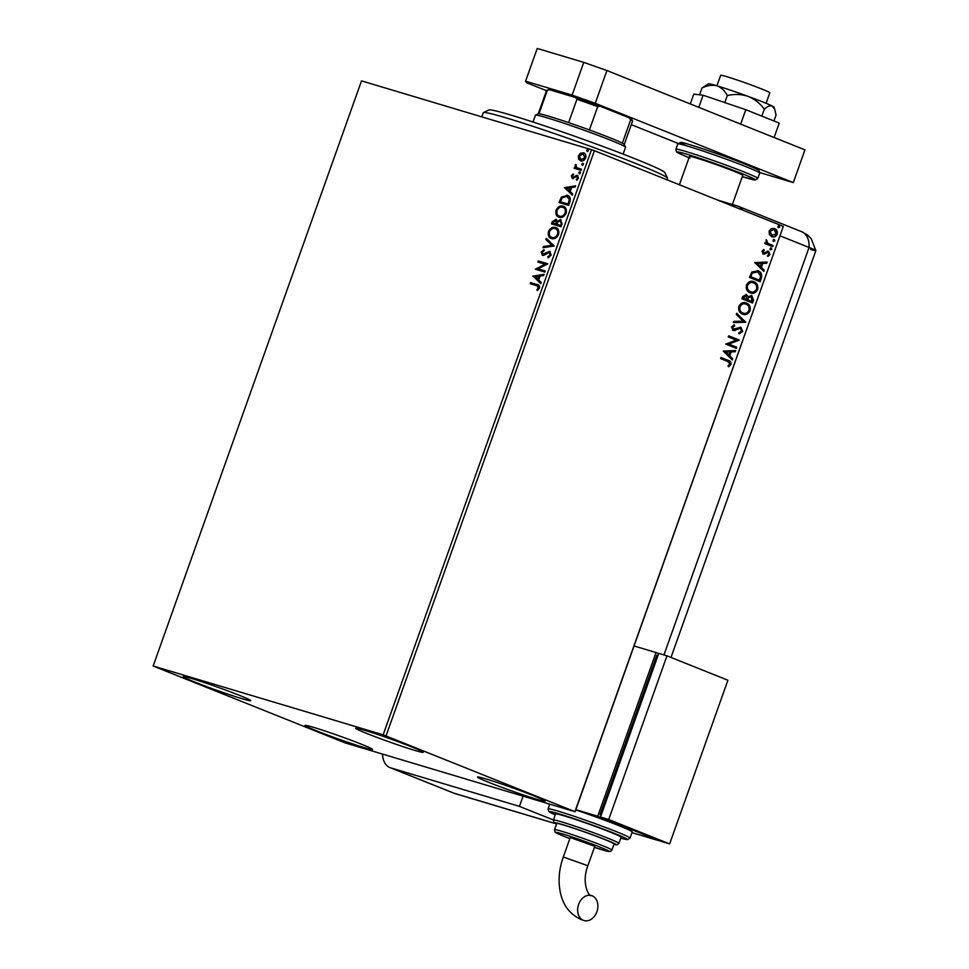 <?xml version="1.0" encoding="UTF-8"?>
<svg xmlns="http://www.w3.org/2000/svg" width="969" height="969" viewBox="0 0 969 969"><rect width="100%" height="100%" fill="white"/><g stroke="black" fill="none" stroke-linecap="round" stroke-linejoin="round"><path stroke-width="1.45" d="M316.221 730.699A35.865 1.599 19.6 0 1 305.017 725.43A35.865 1.599 19.6 0 1 325.293 731.098A35.865 1.599 19.6 0 1 361.401 744.216A35.865 1.599 19.6 0 1 372.605 749.485A35.865 1.599 19.6 0 1 352.328 743.817A35.865 1.599 19.6 0 1 316.221 730.699M366.863 733.497A35.865 1.599 19.6 0 1 355.659 728.228A35.865 1.599 19.6 0 1 375.936 733.896A35.865 1.599 19.6 0 1 412.043 747.026A35.865 1.599 19.6 0 1 423.235 752.295A35.865 1.599 19.6 0 1 402.959 746.627A35.865 1.599 19.6 0 1 366.863 733.497M488.727 782.322A35.865 1.599 19.6 0 1 477.523 777.041A35.865 1.599 19.6 0 1 497.812 782.71A35.865 1.599 19.6 0 1 533.907 795.84A35.865 1.599 19.6 0 1 545.111 801.109A35.865 1.599 19.6 0 1 524.835 795.44A35.865 1.599 19.6 0 1 488.727 782.322M194.345 681.885A35.865 1.599 19.6 0 1 183.153 676.604A35.865 1.599 19.6 0 1 203.429 682.273A35.865 1.599 19.6 0 1 239.537 695.403A35.865 1.599 19.6 0 1 250.729 700.672A35.865 1.599 19.6 0 1 230.452 695.003A35.865 1.599 19.6 0 1 194.345 681.885M581.267 161.12L579.159 159.304L579.062 155.985L581.267 153.368L583.532 152.799C585.53 153.356 586.245 155.064 585.7 157.911C584.319 160.503 582.635 161.496 580.649 160.878L578.554 159.061L578.445 155.743L580.661 153.114L583.859 152.908M576.821 167.661L581.521 169.26L581.134 170.362L574.12 168.267L574.52 167.165L575.55 167.467L575.61 164.439L576.821 167.661L577.863 168.134M577.621 175.437L578.469 178.223L576.712 180.21L576.289 179.386L577.56 178.09L576.906 176.419L572.376 178.514L571.286 175.861L573.042 174.032L573.406 174.856L572.17 176.055L572.727 177.4L577.463 175.377M577.088 180.004L578.166 178.344L576.906 176.419M559.682 202.751L561.996 197.337L567.107 195.217C569.929 195.883 570.838 198.173 569.82 202.097L568.646 205.428L559.052 202.557L561.39 197.082L567.604 195.399M556.158 219.406L557.308 221.198L560.554 219.672L562.081 223.863L561.063 226.734L551.47 223.863L552.197 221.84L555.988 219.333M554.195 246.005L542.979 247.725L543.403 246.526L551.906 245.218L545.886 239.561L546.31 238.362L554.195 246.005M545.305 270.981L544.905 272.083L535.324 269.212L545.026 264.186L537.88 262.054L538.267 260.952L547.848 263.822L538.17 268.849L545.305 270.981M530.794 283.905L531.157 282.863L537.02 284.547C538.921 284.632 539.733 285.843 539.454 288.181L537.383 290.555L536.838 289.767L538.461 287.89L536.535 285.625L530.164 283.711L530.552 282.609L538.049 284.898M537.71 286.049L536.535 285.625M383.155 734.829L153.15 666.006L345.097 742.884L575.114 811.719L383.155 734.829L591.514 149.698L361.51 80.875L153.15 666.006M532.841 276.189L544.13 274.288L543.694 275.487L540.096 276.032L538.667 280.053L541.211 282.451L540.787 283.651L532.902 276.008M542.483 255.307L541.15 252.073L543.766 249.796L544.045 250.826L542.131 252.388L542.834 254.193L549.689 251.359L551.204 255.162L547.957 257.754L547.8 256.712L550.198 254.944L549.278 252.461L544.142 255.174L542.252 255.222M548.515 257.609L550.804 255.198L549.278 252.461M543.246 254.35L544.312 253.89M551.603 238.531C548.842 237.793 547.788 235.467 548.454 231.567C550.392 227.957 552.742 226.601 555.479 227.497C558.241 228.248 559.27 230.574 558.568 234.498C556.63 238.047 554.316 239.391 551.603 238.531L551.155 238.374M552.209 238.774C549.447 238.035 548.393 235.709 549.072 231.809C551.01 228.2 553.347 226.843 556.085 227.739L555.976 227.667M559.186 217.226C556.424 216.487 555.37 214.173 556.036 210.273C557.987 206.651 560.324 205.295 563.062 206.203C565.823 206.942 566.853 209.28 566.15 213.192C564.212 216.753 561.899 218.098 559.186 217.226L558.738 217.068M559.791 217.468C557.03 216.741 555.988 214.415 556.654 210.515C558.592 206.894 560.93 205.537 563.667 206.445L563.558 206.373M564.358 187.695L575.634 185.782L575.211 186.981L571.613 187.538L570.184 191.559L572.727 193.945L572.304 195.144L564.418 187.501M579.208 173.645L578.735 172.494L579.862 171.816L580.334 172.966L579.208 173.645L578.735 172.494L580.479 172.058M579.971 171.852L580.334 172.966M582.224 165.202L581.751 164.04L582.878 163.361L583.338 164.524L582.224 165.202L581.751 164.04L583.483 163.604M582.987 163.41L583.338 164.524M587.117 151.43L586.645 150.268L587.771 149.589L588.244 150.752L587.117 151.43L586.645 150.268L588.389 149.844M587.892 149.638L588.244 150.752M574.956 811.513L783.315 226.383L575.114 811.719M769.362 234.474L769.132 230.985L771.469 228.527L774.631 228.563C776.847 229.423 777.707 231.3 777.199 234.207C775.769 236.751 773.952 237.562 771.748 236.642L769.362 234.474M774.17 228.405L774.074 228.405C776.302 229.265 777.15 231.143 776.654 234.05L777.199 234.207M772.62 246.647L764.82 243.522L765.219 242.42L766.358 242.88L766.322 239.718L767.775 243.255L773.008 245.545L772.62 246.647M761.973 251.104L763.838 249.421L764.275 250.329L762.954 251.419L763.62 252.897L768.538 251.31L769.967 254.532L768.102 256.373L767.605 255.453L768.962 254.266L768.187 252.424L763.269 254.023L761.973 251.104M763.451 249.602L762.397 251.25L763.075 252.739L764.42 252.921M767.206 251.189L768.09 251.177M768.187 252.424L766.806 252.219L766.128 253.236M765.583 253.079L764.589 254.144L763.269 254.023M761.319 278.382L760.132 281.713L749.461 277.437L751.835 272.023L758.073 270.823C761.21 271.889 762.288 274.409 761.319 278.382L759.599 281.507M757.383 270.581L757.516 270.654C760.653 271.72 761.743 274.251 760.762 278.224M752.55 303.006L741.879 298.743L742.605 296.72L746.421 294.479L748.213 296.72L751.738 295.557L753.567 300.148L752.55 303.006M746.094 294.37L748.213 296.72M751.435 295.448L753.567 300.148M745.682 322.289L733.376 322.604L733.812 321.405L743.138 321.163L736.283 314.44L736.719 313.241L745.682 322.289L733.448 322.435M736.791 347.265L736.392 348.368L725.733 344.092L736.234 340.119L728.276 336.933L728.676 335.831L739.335 340.095L728.858 344.08L736.791 347.265L735.871 348.15M727.658 361.437L720.561 358.591L720.96 357.5L728.155 360.383C730.251 360.71 731.183 362.091 730.965 364.489L728.773 366.706L728.143 365.822L729.863 364.065L727.658 361.437M783.315 226.383L594.409 150.716L386.05 735.846M723.249 351.069L735.616 350.572L735.18 351.771L731.244 351.868L729.814 355.889L732.709 358.736L732.273 359.935L723.249 351.069M733.86 325.003L734.127 325.838L732.079 327.207L732.915 329.194L740.91 327.304L742.714 331.483L739.238 333.772L739.02 332.658L741.6 331.119L740.498 328.394L733.109 330.477L731.534 326.916L734.32 324.869L734.672 325.996L732.625 327.365L733.182 329.266M740.498 328.394L738.778 328.176L734.938 330.562M742.557 314.113C739.48 312.975 738.245 310.407 738.838 306.41C740.849 302.885 743.368 301.771 746.421 303.079C749.497 304.23 750.709 306.81 750.079 310.819C748.08 314.283 745.573 315.385 742.557 314.113L743.162 314.331M745.779 302.861L745.876 302.909C748.952 304.06 750.163 306.64 749.534 310.649L750.079 310.819M750.139 292.82C747.063 291.681 745.827 289.113 746.421 285.116C748.431 281.591 750.951 280.477 754.003 281.773C757.08 282.924 758.291 285.504 757.661 289.513C755.663 292.989 753.155 294.079 750.139 292.82L750.745 293.026M753.373 281.555L753.458 281.616C756.535 282.766 757.746 285.346 757.116 289.356L757.661 289.513M754.754 262.575L767.121 262.066L766.697 263.265L762.76 263.374L761.319 267.396L764.214 270.23L763.79 271.429L754.754 262.575M770.621 249.832L770.064 248.561L771.276 247.991L771.833 249.275L770.718 249.857M773.625 241.39L773.068 240.106L774.279 239.549L774.849 240.821L773.722 241.414M778.531 227.618L777.974 226.346L779.185 225.777L779.742 227.049L778.628 227.642M591.514 149.698L594.409 150.716M720.936 357.549L727.61 360.214C729.705 360.553 730.638 361.921 730.42 364.332L730.965 364.489M730.42 364.332L728.228 366.548M734.999 350.584L735.18 351.771M734.635 351.602L731.244 351.868M730.699 351.699L729.814 355.889M729.257 355.732L732.709 358.736M732.152 358.566L731.825 359.487M729.984 351.904L725.309 351.844L728.882 354.981L729.984 351.904L725.854 352.013L728.882 354.981M728.652 335.88L739.335 340.095M738.705 340.192L728.858 344.08M728.3 343.922L736.234 347.096M740.364 327.134L742.714 331.483M742.169 331.313L738.693 333.602M734.393 330.393L732.564 330.308M736.622 313.52L745.742 322.108M749.534 310.649C747.535 314.113 745.028 315.216 742 313.956M745.476 304.012C743.066 302.982 741.031 303.854 739.395 306.64C738.923 309.862 739.916 311.933 742.387 312.842L743.162 313.096M745.282 303.939L746.033 304.181C743.611 303.152 741.576 304.024 739.953 306.798C739.468 310.032 740.473 312.103 742.944 313.011L742.896 313.023M742.387 312.842L742.944 313.011C745.343 314.041 747.353 313.169 748.976 310.419C749.497 307.173 748.516 305.09 746.033 304.181M753.01 299.99L752.017 302.8M748.274 297.459L747.329 299.724L751.847 301.468L751.35 296.659L748.274 297.459L747.874 299.881L751.847 301.468M746.784 299.445L742.823 297.907L743.223 296.768L746.045 295.581L743.368 298.077L746.784 299.445L746.045 295.581M751.35 296.659L748.831 297.628M757.116 289.356C755.117 292.82 752.61 293.922 749.594 292.65M753.07 282.718C750.648 281.688 748.613 282.56 746.978 285.334C746.505 288.568 747.511 290.639 749.982 291.548L750.757 291.802M752.865 282.645L753.616 282.875C751.193 281.846 749.17 282.73 747.535 285.504C747.051 288.726 748.056 290.797 750.527 291.717L750.478 291.73M749.982 291.548L750.527 291.717C752.937 292.735 754.936 291.875 756.559 289.113C757.08 285.879 756.099 283.796 753.616 282.875M750.66 275.886L750.406 276.613L759.43 280.174L760.629 275.935L757.673 271.914L752.089 272.846L750.66 275.886L750.951 276.783L759.43 280.174M752.089 272.846L751.205 276.056M757.673 271.914L752.634 273.004M766.515 262.078L766.697 263.265M766.152 263.108L762.76 263.374M762.203 263.205L761.319 267.396M760.774 267.226L764.214 270.23M763.669 270.072L763.342 270.993M761.489 263.398L756.813 263.35L760.399 266.487L761.489 263.398L757.358 263.507L760.399 266.487M763.075 252.739L763.875 252.752L763.075 252.739M767.993 251.141L769.967 254.532M769.41 254.362L767.557 256.216M764.044 253.987L762.712 253.854M770.73 247.834L771.833 249.275M771.288 249.106L770.076 249.663M765.195 242.468L766.358 242.88M766.079 239.949L766.964 240.578M766.418 240.409L766.649 241.015M766.104 240.845L767.775 243.255M767.23 243.086L773.008 245.545M772.463 245.375L772.087 246.429M773.734 239.391L774.849 240.821M774.292 240.663L773.08 241.22M776.654 234.05C775.224 236.581 773.407 237.393 771.203 236.484M773.686 229.508L769.543 231.203L772.196 235.564M773.625 229.483L770.089 231.361L771.954 235.503M771.603 235.382L776.242 233.832L774.243 229.677M778.64 225.62L779.742 227.049M779.197 226.891L777.986 227.449M531.157 282.863L530.552 282.609M537.638 284.801L538.316 285.019M537.674 290.349L536.838 289.767M537.456 290.01L538.679 288.823L538.061 288.58M538.679 288.823L538.461 287.89M539.067 288.132L537.141 285.867M533.519 276.25L543.997 274.639M540.872 283.396L533.447 276.431M537.856 279.29L538.461 279.532L539.563 276.456L535.179 276.795L537.856 279.29L538.946 276.213M536.014 269.225L545.026 264.186M538.51 262.236L538.267 260.952M538.873 261.194L547.836 263.871M545.281 271.029L538.17 268.849M548.406 256.955L547.8 256.712M550.804 255.198L550.198 254.944M543.088 255.55L541.15 252.073M541.768 252.315L544.372 250.038M544.917 254.132L546.359 253.066L545.741 252.824M546.359 253.066L550.295 251.613M543.706 247.616L543.403 246.526M544.009 246.78L551.906 245.218M552.524 245.472L545.886 239.561M546.492 239.803L546.831 238.858M549.072 231.809L548.454 231.567M551.93 237.405L552.596 237.671C554.765 238.374 556.618 237.308 558.18 234.486C558.762 231.312 557.926 229.435 555.697 228.841M558.18 234.486L557.563 234.244C558.144 231.07 557.32 229.193 555.08 228.599L555.77 228.866M555.08 228.599C552.911 227.885 551.034 228.963 549.459 231.809C548.926 234.958 549.762 236.836 551.991 237.429C554.147 238.132 556.012 237.066 557.563 234.244M552.1 224.045L552.802 222.083L556.351 219.491M561.172 219.915L557.308 221.198M561.523 224.311L560.167 220.775L557.841 221.986L556.909 224.263L561.075 225.571L561.523 224.311L560.421 220.871M560.167 220.775L560.772 221.017M556.727 223.657L555.37 220.351L552.851 223.052L556.533 224.214L555.649 220.46M555.37 220.351L555.976 220.593M556.533 224.214L556.121 223.415M552.851 223.052L555.915 223.972M561.075 225.571L560.918 224.069M556.909 224.263L560.47 225.329M556.654 210.515L556.036 210.273M559.525 216.111L560.179 216.366C562.347 217.08 564.2 216.014 565.763 213.18C566.344 210.019 565.508 208.129 563.28 207.548M565.763 213.18L565.145 212.938C565.726 209.776 564.903 207.887 562.662 207.293L563.352 207.572M562.662 207.293C560.494 206.591 558.616 207.657 557.042 210.515C556.509 213.665 557.357 215.53 559.573 216.123C561.729 216.826 563.595 215.772 565.145 212.938M561.996 197.337L561.39 197.082M569.893 200.074L566.72 196.319L562.093 197.942L560.433 201.758L568.658 204.277L569.893 200.074L567.325 196.562M566.72 196.319L567.446 196.598M560.433 201.758L568.052 204.035L569.275 199.832M568.658 204.277L568.052 204.035M565.024 187.756L575.513 186.145M572.388 194.902L564.963 187.938M569.372 190.796L569.978 191.038L571.068 187.962L566.695 188.289L569.372 190.796L570.462 187.707M572.982 178.756L571.286 175.861M571.892 176.104L573.648 174.275M574.072 177.569L576.664 175.583L576.058 175.341M576.664 175.583L577.875 175.546M576.894 179.628L576.289 179.386M578.166 178.344L577.56 178.09M579.825 173.887L579.353 172.736M574.75 168.449L574.52 167.165M576.155 167.722L575.077 165.214M575.683 165.457L576.228 164.694M577.439 167.903L581.497 169.321M582.829 165.445L582.357 164.294M579.159 159.304L578.554 159.061M579.062 155.985L578.445 155.743M581.267 153.368L580.661 153.114M581.17 159.824L585.446 157.899L583.144 153.901L579.305 155.997L581.049 159.776L584.84 157.656L583.144 153.901M585.446 157.899L584.84 157.656M587.735 151.673L587.262 150.522M483.398 112.574L488.945 109.945A93.484 4.179 19.6 0 1 493.839 110.478A93.484 4.179 19.6 0 1 590.521 141.922A93.484 4.179 19.6 0 1 664.891 172.603L667.532 178.139A97.833 4.373 -160.4 0 0 589.697 146.04A97.833 4.373 -160.4 0 0 488.521 113.131A97.833 4.373 -160.4 0 0 483.398 112.574A97.833 4.373 -160.4 0 0 483.24 112.731L481.775 116.861M667.047 179.81L667.556 178.357A97.833 4.373 -160.4 0 0 667.532 178.139M535.518 115.105L538.292 113.785A45.652 2.047 19.6 0 1 538.994 113.761A45.652 2.047 19.6 0 1 568.621 122.627A45.652 2.047 19.6 0 1 589.394 129.955A45.652 2.047 19.6 0 1 609.986 137.78A45.652 2.047 19.6 0 1 622.352 143.146A45.652 2.047 19.6 0 1 624.23 144.393L625.538 147.155A47.832 2.144 -160.4 0 0 610.615 140.239A47.832 2.144 -160.4 0 0 563.413 123.051A47.832 2.144 -160.4 0 0 535.518 115.105A47.832 2.144 -160.4 0 0 535.445 115.178L533.011 122.021M623.115 154.107L625.55 147.264A47.832 2.144 -160.4 0 0 625.538 147.155M622.352 143.146L630.662 119.829L629.244 117.855A44.344 1.986 19.6 0 1 631.74 119.405L632.527 121.064A45.652 2.047 -160.4 0 0 630.662 119.829M568.621 122.627L576.918 99.298L575.695 97.578A44.344 1.986 19.6 0 1 599.993 106.142L629.244 117.855M599.993 106.142L597.703 106.626A45.652 2.047 -160.4 0 0 576.918 99.298M589.394 129.955L597.703 106.626M549.411 89.705L547.303 90.432A45.652 2.047 -160.4 0 0 546.601 90.468L548.26 89.681A44.344 1.986 19.6 0 1 549.411 89.705L575.695 97.578M538.994 113.761L547.303 90.432M546.601 90.468A45.652 2.047 -160.4 0 0 546.528 90.541L538.231 113.821M624.254 144.442L632.539 121.161A45.652 2.047 -160.4 0 0 632.527 121.064M716.939 85.805L720.67 75.316A26.09 1.163 19.6 0 1 735.423 79.434A26.09 1.163 19.6 0 1 761.682 88.978A26.09 1.163 19.6 0 1 769.822 92.818L766.091 103.308M679.39 184.764L689.492 156.421A28.258 1.26 19.6 0 1 705.456 160.89A28.258 1.26 19.6 0 1 733.908 171.234A28.258 1.26 19.6 0 1 742.739 175.389L732.37 204.495M759.817 172.579L793.296 182.596L595.257 103.271L572.11 95.119L525.561 81.19L526.797 82.789L546.48 90.674M631.303 124.65L678.07 143.388M572.11 95.119L583.774 62.379L537.226 48.45L525.561 81.19M583.774 62.379L606.909 70.543L595.257 103.271M793.296 182.596L804.948 149.868L606.909 70.543M690.291 103.937L693.78 94.138L703.082 95.228L745.815 109.703L779.233 123.099L774.098 137.501M745.815 109.703L740.679 124.117M703.082 95.228L698.77 107.329M764.311 109.122C767.424 106.311 770.101 105.294 772.329 106.081A34.787 1.55 19.6 0 0 747.959 96.319A34.787 1.55 19.6 0 0 716.794 85.756A34.787 1.55 19.6 0 0 708.448 83.806L702.004 88.009C707.164 85.442 712.106 84.691 716.794 85.756C721.251 87.416 724.751 90.686 727.295 95.58C734.284 93.92 741.176 94.163 747.959 96.319C754.536 99.056 759.987 103.32 764.311 109.122L761.828 116.123M727.295 95.58L724.8 102.593M774.776 109.388L773.94 107.123A34.787 1.55 19.6 0 0 772.329 106.081L774.776 109.388L776.048 115.105L773.952 120.98M702.004 88.009L699.582 94.817M717.799 200.135L737.506 206.034A21.742 14.256 -68.2 0 1 738.305 206.312L801.678 231.7L807.54 235.007L811.223 238.677L815.85 250.632A21.742 0.969 19.6 0 1 810.605 249.457M743.005 210.237A21.742 14.256 -68.2 0 0 738.305 206.312M663.959 654.923L809.054 247.458L780.154 235.879L809.054 247.458A21.742 0.969 19.6 0 1 815.85 250.632M523.078 796.143L519.445 806.378L553.396 819.98M382.537 754.088A21.742 14.256 -68.2 0 0 389.95 767.593A21.742 14.256 -68.2 0 0 390.749 767.872L519.445 806.378M801.678 231.7A21.742 14.256 -68.2 0 1 809.054 247.458A21.742 0.969 19.6 0 1 815.85 250.644L670.996 657.442M549.689 804.464L546.165 803.047L549.689 804.464M583.386 920.332A13.045 9.823 -73.3 0 1 578.481 904.816A13.045 9.823 -73.3 0 1 591.502 895.562A13.045 9.823 -73.3 0 1 592.132 895.78A13.045 9.823 -73.3 0 1 597.049 911.296A13.045 9.823 -73.3 0 1 584.016 920.55A13.045 9.823 -73.3 0 1 583.386 920.332M587.868 865.741L563.292 856.984L570.22 837.543L594.796 846.288L587.868 865.741C580.637 884.818 590.278 897.791 591.09 895.417L591.502 895.562M604.583 839.469A30.439 1.357 -160.4 0 0 573.951 828.338A30.439 1.357 -160.4 0 0 556.751 823.529L554.559 829.658A30.439 1.357 19.6 0 1 571.771 834.479A30.439 1.357 19.6 0 1 602.403 845.61A30.439 1.357 19.6 0 1 611.899 850.079L614.092 843.938A30.439 1.357 -160.4 0 0 604.583 839.469M610.24 832.105A34.787 1.55 -160.4 0 0 575.223 819.386A34.787 1.55 -160.4 0 0 555.564 813.887L553.384 820.016A34.787 1.55 19.6 0 1 573.042 825.515A34.787 1.55 19.6 0 1 608.048 838.246A34.787 1.55 19.6 0 1 618.912 843.357L621.105 837.216A34.787 1.55 -160.4 0 0 610.24 832.105M630.02 838.088L627.476 839.639L620.766 838.161A41.304 1.841 -160.4 0 0 614.346 833.34A41.304 1.841 -160.4 0 0 563.377 815.183A41.304 1.841 -160.4 0 0 555.237 814.82L548.708 811.392L548.103 808.921A43.484 1.938 19.6 0 1 572.679 815.789A43.484 1.938 19.6 0 1 616.441 831.693A43.484 1.938 19.6 0 1 630.02 838.088L632.212 831.947A43.484 1.938 -160.4 0 0 618.634 825.564A43.484 1.938 -160.4 0 0 575.743 809.951M575.84 809.672L597.74 816.225L658.763 840.389M597.74 816.225L656.025 652.549L658.678 653.615M657.987 655.553L656.825 655.201L599.993 814.784L601.119 815.244M631.958 832.637L658.678 840.632M656.025 652.549L634.126 645.996M601.155 815.135L599.993 814.784M666.975 655.831L658.763 653.372L600.477 817.049L661.415 841.455L669.627 843.914L727.913 680.238L666.975 655.831L608.702 819.508L600.477 817.049M608.702 819.508L669.627 843.914M552.802 222.083L552.197 221.84M560.445 200.631L559.828 200.389M569.082 203.09L568.476 202.848M575.186 176.685L574.581 176.443M579.777 168.8L579.171 168.558M677.779 143.957L680.783 142.431C682.588 141.74 723.661 155.403 745.549 164.306C760.532 170.435 758.715 170.471 759.09 170.653L759.696 173.124A43.484 1.938 -160.4 0 0 746.118 166.729A43.484 1.938 -160.4 0 0 702.355 150.825A43.484 1.938 -160.4 0 0 677.779 143.957L675.877 149.274A43.484 1.938 19.6 0 1 700.454 156.142A43.484 1.938 19.6 0 1 744.216 172.046A43.484 1.938 19.6 0 1 757.794 178.441L755.251 179.992L742.278 176.661A41.304 1.841 -160.4 0 0 742.121 173.681A41.304 1.841 -160.4 0 0 687.651 154.459A41.304 1.841 -160.4 0 0 689.032 157.693M686.427 145.786A41.304 1.841 19.6 0 1 694.458 146.101A41.304 1.841 19.6 0 1 745.476 164.27M390.749 767.872L454.122 793.248L555.927 823.711M455.176 793.623A21.742 16.376 106.7 0 1 454.122 793.248A21.742 14.256 111.8 0 1 453.322 792.969A21.742 21.742 0 0 0 455.176 793.623L556.182 823.844M618.912 843.357L617.229 844.823L613.91 844.447A32.607 1.453 -160.4 0 0 605.952 839.881A32.607 1.453 -160.4 0 0 568.197 826.339A32.607 1.453 -160.4 0 0 556.569 824.013L553.759 822.209L553.384 820.016M611.899 850.079L610.531 851.448L607.987 851.388L594.421 847.354A28.258 1.26 -160.4 0 0 600.308 847.245A28.258 1.26 -160.4 0 0 562.698 833.982A28.258 1.26 -160.4 0 0 564.709 836.586A28.258 1.26 -160.4 0 0 569.845 838.597L564.624 836.562C552.633 831.584 556.4 832.71 554.995 831.923L554.559 829.658M759.696 173.124L757.794 178.441M690.013 158.092C671.444 150.316 678.651 152.702 676.41 151.673L675.877 149.274M389.95 767.593L453.322 792.969M563.292 856.984C558.677 870.126 557.865 882.723 560.881 894.775C563.074 902.914 567.652 913.307 581.388 919.629L584.016 920.55M548.103 808.921L549.798 804.137"/></g></svg>
